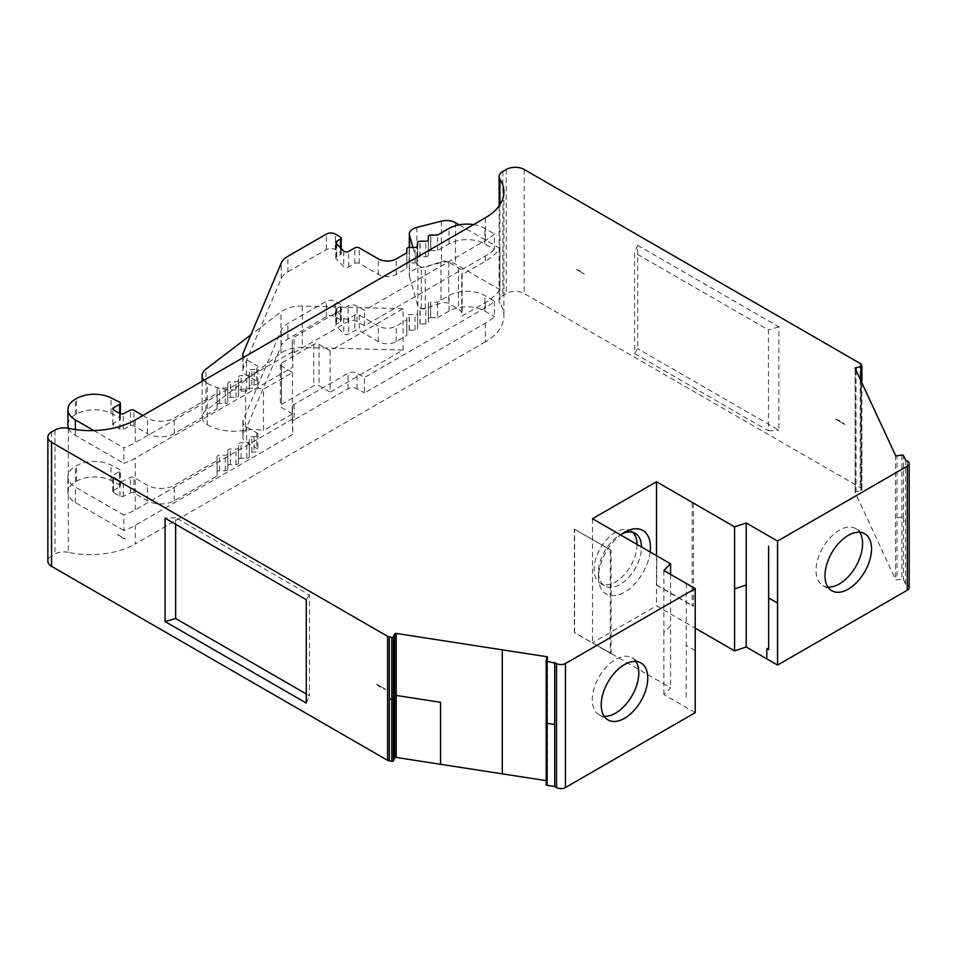 <?xml version="1.0" encoding="UTF-8"?>
<svg xmlns="http://www.w3.org/2000/svg" width="957" height="957" viewBox="0 0 957 957"><rect width="100%" height="100%" fill="white"/><g stroke="black" fill="none" stroke-linecap="round" stroke-linejoin="round"><path stroke-width="0.72" stroke-dasharray="4.79 3.59" d="M67.935 425.052A25.313 14.618 180 0 1 75.352 414.716L76.512 414.046A25.313 14.618 180 0 1 111.048 413.364L119.517 417.623A2.536 1.459 180 0 1 120.391 418.723A2.536 1.459 180 0 1 119.649 419.764L113.512 423.305A2.536 1.459 0 0 0 112.77 424.334A2.536 1.459 0 0 0 113.512 425.375L119.936 429.083A2.536 1.459 0 0 0 123.333 429.179L130.499 425.674A2.536 1.459 180 0 1 133.896 425.769L147.414 433.569A18.984 10.958 0 0 0 174.258 433.569L217.072 408.854L217.072 404.978A2.536 1.459 180 0 1 217.813 403.938A2.536 1.459 180 0 1 219.608 403.507L225.278 403.507A2.536 1.459 0 0 0 227.814 402.048L227.814 398.77A2.536 1.459 180 0 1 228.556 397.741A2.536 1.459 180 0 1 230.35 397.311L236.02 397.311A2.536 1.459 0 0 0 238.556 395.851L238.556 392.573A2.536 1.459 180 0 1 239.298 391.533A2.536 1.459 180 0 1 241.08 391.114L246.762 391.114A2.536 1.459 0 0 0 249.299 389.655L249.299 386.365A2.536 1.459 180 0 1 250.04 385.336A2.536 1.459 180 0 1 251.823 384.905L254.095 384.905A3.792 2.189 0 0 0 257.888 382.716A3.792 2.189 0 0 0 256.775 381.161L246.583 375.276A12.656 7.309 180 0 1 242.875 370.108A12.656 7.309 180 0 1 243.234 368.373L281.214 278.654A25.313 14.618 180 0 1 287.913 271.788L287.913 256.285M142.94 415.482L147.414 418.065A18.984 10.958 0 0 0 174.258 418.065L217.072 393.351L217.072 389.475A2.536 1.459 180 0 1 217.813 388.434A2.536 1.459 180 0 1 219.608 388.004L225.278 388.004A2.536 1.459 0 0 0 227.814 386.544L227.814 383.267A2.536 1.459 180 0 1 228.556 382.238A2.536 1.459 180 0 1 230.35 381.807L236.02 381.807A2.536 1.459 0 0 0 238.556 380.348L238.556 377.07A2.536 1.459 180 0 1 239.298 376.029A2.536 1.459 180 0 1 241.08 375.611L246.762 375.611A2.536 1.459 0 0 0 249.299 374.151L249.299 370.861A2.536 1.459 180 0 1 250.04 369.833A2.536 1.459 180 0 1 251.823 369.402L254.095 369.402A3.792 2.189 180 0 0 257.888 367.213A3.792 2.189 180 0 0 256.775 365.658L246.583 359.772A12.656 7.309 0 0 1 243.748 357.284M287.913 271.788L326.385 249.574A6.328 3.649 180 0 1 335.333 249.574L340.477 252.552A2.536 1.459 180 0 1 341.218 253.581A2.536 1.459 180 0 1 340.477 254.622L336.732 256.787A3.17 1.83 0 0 0 335.799 258.079A3.17 1.83 0 0 0 336.218 258.976L343.707 266.548A3.17 1.83 0 0 0 348.695 266.931L354.796 263.402A3.17 1.83 180 0 1 359.27 263.402L378.338 274.408A12.656 7.309 0 0 0 396.246 274.408L406.833 268.295L406.845 264.288A2.536 1.459 180 0 1 407.574 263.378A2.536 1.459 180 0 1 409.141 262.96L415.039 262.948A2.536 1.459 0 0 0 417.575 261.488L417.575 258.079A2.536 1.459 180 0 1 418.317 257.182A2.536 1.459 180 0 1 419.884 256.751L425.781 256.751A2.536 1.459 0 0 0 428.317 255.292L428.317 251.882A2.536 1.459 180 0 1 429.059 250.973A2.536 1.459 180 0 1 430.626 250.555L430.626 235.051M419.884 256.751L419.884 241.248M409.141 262.96L409.141 247.456M343.707 318.226L343.707 333.73A3.17 1.83 -0 0 0 348.695 334.113L354.796 330.584A3.17 1.83 180 0 1 359.27 330.584L378.338 341.589A12.656 7.309 -0 0 0 396.246 341.589L406.833 335.476L406.845 331.469A2.536 1.459 180 0 1 407.574 330.56A2.536 1.459 180 0 1 409.141 330.141L415.039 330.129A2.536 1.459 -0 0 0 417.575 328.67L417.575 325.26A2.536 1.459 180 0 1 418.317 324.363A2.536 1.459 180 0 1 419.884 323.933L425.781 323.933A2.536 1.459 -0 0 0 428.317 322.473L428.317 319.064A2.536 1.459 180 0 1 429.059 318.155A2.536 1.459 180 0 1 430.626 317.736L430.626 302.233L437.564 302.221L449.048 295.593A25.313 14.618 180 0 1 484.852 295.593L494.41 301.12A63.294 36.545 180 0 1 485.378 307.699L364.461 377.501L357.033 373.218A6.328 3.649 -0 0 0 348.085 373.218L294.086 404.392A6.328 3.649 -0 0 0 292.232 406.976A6.328 3.649 -0 0 0 292.232 407.096L292.866 434.346L135.248 525.345A63.294 36.545 180 0 1 123.848 530.561L123.848 515.057L75.352 487.065A25.313 14.618 180 0 1 67.935 476.73A25.313 14.618 180 0 1 75.352 466.394L76.512 465.724A25.313 14.618 180 0 1 111.048 465.042L119.517 469.301A2.536 1.459 180 0 1 120.391 470.401A2.536 1.459 180 0 1 119.649 471.442L113.512 474.983A2.536 1.459 -0 0 0 112.77 476.012A2.536 1.459 -0 0 0 113.512 477.053L119.936 480.761A2.536 1.459 -0 0 0 123.333 480.857L130.499 477.352A2.536 1.459 180 0 1 133.896 477.447L147.414 485.247A18.984 10.958 -0 0 0 174.258 485.247L217.072 460.532L217.072 456.656A2.536 1.459 180 0 1 217.813 455.616A2.536 1.459 180 0 1 219.608 455.185L225.278 455.185A2.536 1.459 -0 0 0 227.814 453.726L227.814 450.448A2.536 1.459 180 0 1 228.556 449.419A2.536 1.459 180 0 1 230.35 448.989L236.02 448.989A2.536 1.459 -0 0 0 238.556 447.529L238.556 444.251A2.536 1.459 180 0 1 239.298 443.211A2.536 1.459 180 0 1 241.08 442.792L246.762 442.792A2.536 1.459 -0 0 0 249.299 441.321L249.299 438.043A2.536 1.459 180 0 1 250.04 437.014A2.536 1.459 180 0 1 251.823 436.583L254.095 436.583A3.792 2.189 -0 0 0 256.775 435.949A3.792 2.189 -0 0 0 257.888 434.394A3.792 2.189 -0 0 0 256.775 432.839L246.583 426.954A12.656 7.309 180 0 1 242.875 421.786A12.656 7.309 180 0 1 243.234 420.051L281.214 330.332A25.313 14.618 180 0 1 287.913 323.466L326.385 301.252A6.328 3.649 180 0 1 335.333 301.252L340.477 304.23A2.536 1.459 180 0 1 341.218 305.259A2.536 1.459 180 0 1 340.477 306.3L336.732 308.465A3.17 1.83 -0 0 0 335.799 309.757A3.17 1.83 -0 0 0 336.218 310.654L343.707 318.226A3.17 1.83 -0 0 0 348.695 318.609L354.796 315.08A3.17 1.83 180 0 1 359.27 315.08L378.338 326.086A12.656 7.309 -0 0 0 396.246 326.086L406.833 319.973L406.845 315.966A2.536 1.459 180 0 1 407.574 315.056A2.536 1.459 180 0 1 409.141 314.638L415.039 314.626A2.536 1.459 -0 0 0 417.575 313.166L417.575 309.757A2.536 1.459 180 0 1 418.317 308.86A2.536 1.459 180 0 1 419.884 308.429L425.781 308.429A2.536 1.459 -0 0 0 428.317 306.97L428.317 303.56A2.536 1.459 180 0 1 429.059 302.651A2.536 1.459 180 0 1 430.626 302.233M419.884 323.933L419.884 308.429M409.141 330.141L409.141 314.638M123.848 530.561L75.352 502.569A25.313 14.618 180 0 1 67.935 492.233A25.313 14.618 180 0 1 75.352 481.897L76.512 481.227A25.313 14.618 180 0 1 111.048 480.546L119.517 484.804A2.536 1.459 180 0 1 120.391 485.905A2.536 1.459 180 0 1 119.649 486.946L113.512 490.486A2.536 1.459 -0 0 0 112.77 491.515A2.536 1.459 -0 0 0 113.512 492.556L119.936 496.264A2.536 1.459 -0 0 0 123.333 496.36L130.499 492.855A2.536 1.459 180 0 1 133.896 492.951L147.414 500.75A18.984 10.958 -0 0 0 174.258 500.75L217.072 476.036L217.072 472.16A2.536 1.459 180 0 1 217.813 471.119A2.536 1.459 180 0 1 219.608 470.688L225.278 470.688A2.536 1.459 -0 0 0 227.814 469.229L227.814 465.951A2.536 1.459 180 0 1 228.556 464.923A2.536 1.459 180 0 1 230.35 464.492L236.02 464.492A2.536 1.459 -0 0 0 238.556 463.032L238.556 459.755A2.536 1.459 180 0 1 239.298 458.714A2.536 1.459 180 0 1 241.08 458.295L246.762 458.295A2.536 1.459 -0 0 0 249.299 456.824L249.299 453.546A2.536 1.459 180 0 1 250.04 452.517A2.536 1.459 180 0 1 251.823 452.087L254.095 452.087A3.792 2.189 -0 0 0 256.775 451.453A3.792 2.189 -0 0 0 257.888 449.898A3.792 2.189 -0 0 0 256.775 448.343L246.583 442.457A12.656 7.309 180 0 1 242.875 437.289A12.656 7.309 180 0 1 243.234 435.555L281.214 345.836A25.313 14.618 180 0 1 287.913 338.969L326.385 316.755A6.328 3.649 180 0 1 335.333 316.755L340.477 319.734A2.536 1.459 180 0 1 341.218 320.762A2.536 1.459 180 0 1 340.477 321.803L336.732 323.968A3.17 1.83 -0 0 0 335.799 325.26A3.17 1.83 -0 0 0 336.218 326.158L343.707 333.73M635.855 661.443A32.909 18.996 120 0 0 632.003 657.782A32.909 18.996 120 0 0 615.542 659.409A32.909 18.996 120 0 0 594.046 688.406A32.909 18.996 120 0 0 599.094 714.783A32.909 18.996 120 0 0 604.19 716.291M827.961 587.096A32.909 18.996 -60 0 1 822.864 585.588A32.909 18.996 -60 0 1 817.816 559.223A32.909 18.996 -60 0 1 839.313 530.214A32.909 18.996 -60 0 1 855.773 528.587A32.909 18.996 -60 0 1 859.625 532.248M622.158 533.755A30.385 17.537 120 0 0 620.028 534.867L624.502 532.283L620.028 534.867A30.385 17.537 120 0 0 598.544 572.071A30.385 17.537 120 0 0 604.836 585.983A30.385 17.537 120 0 0 620.028 584.476A30.385 17.537 120 0 0 641.501 547.009M650.15 552.01A36.713 21.198 -60 0 1 624.502 592.227A36.713 21.198 -60 0 1 598.544 577.238A36.713 21.198 -60 0 1 620.555 534.915M637.027 544.425A30.385 17.537 -60 0 1 615.542 581.892A30.385 17.537 -60 0 1 600.362 583.399A30.385 17.537 -60 0 1 595.697 559.055A30.385 17.537 -60 0 1 615.542 532.283A30.385 17.537 -60 0 1 630.735 530.776A30.385 17.537 -60 0 1 632.804 532.355M907.296 460.999L907.296 585.026L905.501 583.985L903.456 579.583A1.268 0.73 0 0 0 901.913 579.069L897.02 579.822A1.268 0.73 180 0 1 895.465 579.308L855.175 492.472A1.268 0.73 180 0 1 856.072 491.587L860.953 490.821A1.268 0.73 0 0 0 861.85 489.924L861.18 488.477A3.792 2.189 0 0 0 860.199 487.496L524.161 293.488A12.656 7.309 0 0 0 506.253 293.488L502.832 295.462A12.656 7.309 0 0 0 499.123 300.63A12.656 7.309 0 0 0 499.913 303.19L499.913 204.714M546.16 780.637L546.614 780.709A1.268 0.73 180 0 1 547.512 781.606L546.196 784.429M499.817 289.624A63.294 36.545 180 0 1 485.378 302.532L461.741 316.169L461.741 274.838L485.378 261.189A63.294 36.545 180 0 0 499.817 248.282L499.817 289.624L455.46 264.024A12.656 7.309 0 0 0 441.428 262.493L416.905 268.702A12.656 7.309 0 0 0 409.321 275.401A12.656 7.309 0 0 0 409.488 276.573L409.488 247.444M494.41 301.12L494.41 316.623A63.294 36.545 180 0 1 485.378 323.203L364.461 393.004L364.461 377.501M485.378 323.203L485.378 341.805A63.294 36.545 0 0 0 503.908 315.966A63.294 36.545 0 0 0 499.913 303.19M430.626 250.555L437.564 250.555L449.048 243.915A25.313 14.618 180 0 1 484.852 243.915L494.41 249.442L494.41 233.939A63.294 36.545 180 0 1 485.378 240.518L364.461 310.319L357.033 306.037A6.328 3.649 0 0 0 348.085 306.037L294.086 337.211A6.328 3.649 180 0 0 292.232 339.795A6.328 3.649 180 0 0 292.232 339.914L292.866 367.165L135.248 458.164A63.294 36.545 180 0 1 123.848 463.379L123.848 447.876A63.294 36.545 180 0 0 135.248 442.66L135.248 419.92M494.41 249.442A63.294 36.545 180 0 1 485.378 256.021L364.461 325.823L364.461 310.319M403.088 350.047L403.088 308.704L330.129 350.824L330.129 392.167L403.088 350.047L302.316 347.403A25.313 14.618 0 0 0 280.975 353.193L205.97 410.457L205.97 369.115M292.531 372.524L292.531 413.867L263.498 430.626L263.498 389.284L292.531 372.524L281.478 366.148A3.792 2.189 180 0 1 280.365 364.593A3.792 2.189 180 0 1 281.478 363.038L313.705 344.436A3.792 2.189 180 0 1 319.064 344.436L330.129 350.824M485.378 341.805L135.248 543.947L135.248 525.345M292.866 418.843L135.248 509.842A63.294 36.545 180 0 1 123.848 515.057M292.866 351.662L135.248 442.66M68.366 428.317L68.366 552.345A63.294 36.545 0 0 0 135.248 543.947M686.265 583.447L686.193 697.174M768.603 546.232L768.627 649.6M175.633 524.28L175.633 517.641L309.494 594.919L309.494 695.799L306.264 693.933M634.575 353.54L768.447 430.829L768.447 329.95L634.575 252.66L634.575 353.54L637.685 348.695L637.685 245.339L634.575 252.66M68.366 552.345A12.656 7.309 0 0 0 54.992 554.019L51.558 556.005A12.656 7.309 0 0 0 47.85 561.173M907.296 585.026A6.328 3.649 180 0 1 909.15 587.61M695.213 712.642L663.871 694.543L670.582 687.82L592.503 642.745L656.502 605.793L695.213 628.151M637.685 245.339L778.866 326.839L778.866 430.195L637.685 348.695M663.871 694.543L663.871 632.529L670.582 625.806L670.582 687.82M663.871 570.516L663.871 632.529M670.582 574.391L670.582 625.806M592.503 518.718L592.503 642.745M656.502 555.67L656.502 605.793M905.501 583.985L905.501 521.972L903.48 517.617L903.456 579.583M778.866 326.839L768.447 329.95M768.447 430.829L778.866 430.195M306.264 703.06L309.494 695.799M309.494 594.919L306.264 599.704M175.633 517.641L165.083 518.192M905.501 459.958L905.501 521.972M294.086 404.392L294.086 419.896L348.085 388.721A6.328 3.649 180 0 1 357.033 388.721L364.461 393.004M294.086 419.896A6.328 3.649 -0 0 0 292.232 422.48A6.328 3.649 -0 0 0 292.232 422.599L292.866 434.346M123.333 496.36L123.333 480.857M130.499 492.855L130.499 477.352M217.072 476.036L217.072 460.532M217.072 472.16L217.072 456.656L217.072 472.16M227.814 469.229L227.814 453.726M227.814 465.951L227.814 450.448L227.814 465.951M238.556 463.032L238.556 447.529M238.556 459.755L238.556 444.251L238.556 459.755M249.299 456.824L249.299 441.321M249.299 453.546L249.299 438.043L249.299 453.546M406.833 335.476L406.833 319.973M406.833 331.589L406.833 316.085M406.845 331.469L406.845 315.966M409.357 330.129L409.357 314.626M417.575 328.67L417.575 313.166M417.575 325.392L417.575 309.889M417.575 325.26L417.575 309.757M420.099 323.933L420.099 308.429M428.317 322.473L428.317 306.97M428.317 319.195L428.317 303.692M428.317 319.064L428.317 303.56M430.626 317.736L430.841 302.221M430.841 317.724L437.564 317.724L437.564 302.221M437.564 317.724L449.048 311.097A25.313 14.618 180 0 1 484.852 311.097L494.41 316.623M473.512 224.632A25.313 14.618 180 0 1 484.852 228.412L494.41 233.939M364.461 325.823L357.033 321.54A6.328 3.649 0 0 0 348.085 321.54L294.086 352.714A6.328 3.649 0 0 0 292.232 355.298A6.328 3.649 0 0 0 292.232 355.418L292.866 367.165M93.882 430.578L123.848 447.876M68.605 428.365A25.313 14.618 180 0 0 75.352 435.387L123.848 463.379M406.833 268.295L406.833 252.792M406.833 264.407L406.833 248.904M406.845 264.288L406.845 248.784M409.357 262.948L409.357 247.444M417.575 261.488L417.575 245.985M417.575 258.211L417.575 242.707M417.575 258.079L417.575 242.576M420.099 256.751L420.099 241.248M428.317 255.292L428.317 239.788M428.317 252.014L428.317 236.511M428.317 251.882L428.317 236.379M430.841 250.555L430.841 235.051M437.564 250.555L437.564 235.051M123.333 429.179L123.333 413.675M130.499 425.674L130.499 410.17M217.072 408.854L217.072 393.351M217.072 404.978L217.072 389.475L217.072 404.978M227.814 402.048L227.814 386.544M227.814 398.77L227.814 383.267L227.814 398.77M238.556 395.851L238.556 380.348M238.556 392.573L238.556 377.07L238.556 392.573M249.299 389.655L249.299 374.151M249.299 386.365L249.299 370.861L249.299 386.365M403.088 308.704L302.316 306.061A25.313 14.618 0 0 0 280.975 311.85L250.866 334.842M203.865 380.312A18.984 10.958 0 0 0 207.274 383.231L207.274 424.573A18.984 10.958 180 0 1 202.13 417.073A18.984 10.958 180 0 1 205.97 410.457M207.274 383.231A36.713 21.198 0 0 0 245.578 388.853A25.313 14.618 180 0 1 263.498 389.284M207.274 424.573A36.713 21.198 0 0 0 245.578 430.195A25.313 14.618 180 0 1 263.498 430.626M292.531 413.867L281.478 407.491A3.792 2.189 180 0 1 280.365 405.935A3.792 2.189 180 0 1 281.478 404.38L313.705 385.779A3.792 2.189 180 0 1 319.064 385.779L330.129 392.167M499.817 248.282L459.204 224.835M409.488 276.573L417.91 306.419L421.319 308.393A3.17 1.83 180 0 0 425.219 308.656L440.962 303.034A6.328 3.649 180 0 1 448.773 303.56L458.415 309.135A12.656 7.309 180 0 1 462.111 314.303A12.656 7.309 180 0 1 461.932 315.535L461.741 316.169M417.91 306.419L417.91 265.077L421.319 267.051A3.17 1.83 0 0 0 425.219 267.314L440.962 261.692A6.328 3.649 180 0 1 448.773 262.218L458.415 267.793A12.656 7.309 180 0 1 462.111 272.96A12.656 7.309 180 0 1 461.932 274.192L461.741 274.838M412.934 247.444L417.91 265.077M376.556 684.076L385.85 689.447A19.618 11.328 0 0 1 376.556 684.076L385.85 689.447M117.508 534.52L125.331 539.03A19.618 11.328 0 0 1 117.508 534.52L125.331 539.03M576.461 269.551A19.618 11.328 180 0 1 584.272 274.061L576.461 269.551L584.272 274.061M835.497 419.106A19.618 11.328 180 0 1 844.804 424.477L835.497 419.106L844.804 424.477M656.502 481.766L692.162 502.365L692.162 605.709A3.792 2.189 0 0 0 693.454 606.2L656.717 584.99L656.717 481.634L656.717 584.99M692.162 502.365A3.792 2.189 180 0 0 693.454 502.856L656.717 481.634M656.502 585.122L692.162 605.709M693.454 502.856L693.454 606.2M574.379 529.185L611.116 550.395A3.792 2.189 180 0 0 610.267 549.641L574.379 529.185L574.379 632.541L610.267 652.997L610.267 549.641M610.267 652.997A3.792 2.189 0 0 1 611.116 653.751L574.379 632.541M611.116 653.751L611.116 550.395M574.595 632.41L574.595 529.054M251.823 384.905L251.823 369.402M241.08 391.114L241.08 375.611M230.35 397.311L230.35 381.807M219.608 403.507L219.608 388.004M254.095 436.583L254.095 452.087M251.823 452.087L251.823 436.583M241.08 458.295L241.08 442.792M230.35 464.492L230.35 448.989M219.608 470.688L219.608 455.185M901.913 455.042L901.913 579.069M547.512 781.606L547.512 657.579M485.378 302.532L485.378 307.699M485.378 217.777L485.378 240.518M485.378 256.021L485.378 261.189M135.248 509.842L135.248 458.164M855.175 492.472L855.175 368.445M895.465 455.281L895.465 579.308M54.992 429.992L54.992 554.019M860.199 363.469L860.199 487.496M524.161 169.461L524.161 293.488M51.558 431.978L51.558 556.005M546.614 659.505L546.614 780.709M547.512 719.592L546.196 722.415M695.213 650.628L686.277 645.461M903.456 517.57L903.456 455.556M901.913 517.055L897.02 517.809L897.02 579.822M897.02 517.809L897.02 455.795M856.072 370.383L856.072 491.587M860.953 490.821L860.953 380.922M860.953 428.808A1.268 0.73 0 0 0 861.85 427.923L861.85 489.924M861.85 382.848L861.18 488.477M861.18 426.463L861.18 364.45M506.253 169.461L506.253 293.488M502.832 171.435L502.832 295.462M357.033 388.721L357.033 373.218M348.085 388.721L348.085 373.218M292.232 407.096L292.232 422.599M75.352 481.897L75.352 466.394M75.352 502.569L75.352 487.065M76.512 481.227L76.512 465.724M111.048 480.546L111.048 465.042M119.517 484.804L119.517 469.301M119.649 486.946L119.649 471.442M113.512 490.486L113.512 474.983M113.512 492.556L113.512 477.053M119.936 496.264L119.936 480.761M133.896 492.951L133.896 477.447M147.414 500.75L147.414 485.247M174.258 500.75L174.258 485.247M225.278 470.688L225.278 455.185M236.02 464.492L236.02 448.989M246.762 458.295L246.762 442.792M256.775 432.839L256.775 448.343M246.583 426.954L246.583 442.457M243.234 420.051L243.234 435.555M281.214 345.836L281.214 330.332M287.913 338.969L287.913 323.466M326.385 316.755L326.385 301.252M335.333 316.755L335.333 301.252M340.477 319.734L340.477 304.23M340.477 321.803L340.477 306.3M336.732 308.465L336.732 323.968M336.218 310.654L336.218 326.158M348.695 318.609L348.695 334.113M354.796 315.08L354.796 330.584M359.27 315.08L359.27 330.584M378.338 341.589L378.338 326.086M396.246 341.589L396.246 326.086M415.039 330.129L415.039 314.626M425.781 323.933L425.781 308.429M449.048 311.097L449.048 295.593M484.852 311.097L484.852 295.593M484.852 243.915L484.852 228.412M292.232 355.418L292.232 339.914M357.033 321.54L357.033 306.037M75.352 435.387L75.352 429.561M348.695 266.931L348.695 251.428M354.796 263.402L354.796 247.899M359.27 263.402L359.27 247.899M378.338 274.408L378.338 258.904M396.246 274.408L396.246 258.904M415.039 262.948L415.039 247.444M425.781 256.751L425.781 241.248M449.048 243.915L449.048 228.412M75.352 414.716L75.352 399.213M76.512 414.046L76.512 398.543M111.048 413.364L111.048 397.861M119.517 417.623L119.517 402.119M119.649 419.764L119.649 413.412M113.512 423.305L113.512 425.375M119.936 429.083L119.936 413.58M133.896 425.769L133.896 410.266M147.414 433.569L147.414 418.065M174.258 433.569L174.258 418.065M225.278 403.507L225.278 388.004M236.02 397.311L236.02 381.807M246.762 391.114L246.762 375.611M254.095 384.905L254.095 369.402M256.775 381.161L256.775 365.658M246.583 375.276L246.583 359.772M243.234 368.373L243.234 352.87M281.214 278.654L281.214 263.151M326.385 249.574L326.385 234.07M335.333 249.574L335.333 234.07M340.477 252.552L340.477 237.049M340.477 254.622L340.477 247.779M336.732 256.787L336.732 243.987M336.218 243.473L336.218 258.976M343.707 251.045L343.707 266.548M294.086 352.714L294.086 337.211M348.085 321.54L348.085 306.037M280.975 353.193L280.975 311.85M302.316 306.061L302.316 347.403M245.578 388.853L245.578 430.195M281.478 366.148L281.478 407.491M281.478 363.038L281.478 404.38M313.705 344.436L313.705 385.779M319.064 344.436L319.064 385.779M455.46 222.682L455.46 264.024M461.932 274.192L461.932 315.535M416.905 227.359L416.905 268.702M441.428 221.151L441.428 262.493M440.962 261.692L440.962 303.034M425.219 308.656L425.219 267.314M448.773 262.218L448.773 303.56M458.415 267.793L458.415 309.135M421.319 308.393L421.319 267.051M599.094 714.783L608.042 719.951M855.773 528.587L864.721 533.755M630.735 530.776L635.209 533.36M547.56 657.387L547.56 781.414M503.908 191.938L503.908 315.966M855.127 368.266L855.127 492.293M861.898 382.944L861.898 490.116M499.123 205.887L499.123 300.63M600.362 583.399L604.836 585.983M598.544 572.071L598.544 577.238M822.864 585.588L831.812 590.756M632.003 657.782L640.951 662.95M292.232 406.976L292.232 422.48M67.935 492.233L67.935 476.73M120.391 485.905L120.391 470.401M112.77 491.515L112.77 476.012M257.888 434.394L257.888 449.898M242.875 421.786L242.875 437.289M341.218 320.762L341.218 305.259M335.799 309.757L335.799 325.26M120.391 418.723L120.391 413.783M112.77 424.334L112.77 408.83M257.888 382.716L257.888 367.213M242.875 370.108L242.875 357.786M341.218 253.581L341.218 248.533M335.799 258.079L335.799 242.576M292.232 355.298L292.232 339.795M202.13 381.305L202.13 417.073M280.365 364.593L280.365 405.935M409.321 247.444L409.321 275.401M462.111 272.96L462.111 314.303"/><path stroke-width="1.44" d="M242.875 357.786L242.875 354.604A12.656 7.309 0 0 1 243.234 352.87L281.214 263.151A25.313 14.618 180 0 1 287.913 256.285L326.385 234.07A6.328 3.649 180 0 1 335.333 234.07L340.477 237.049A2.536 1.459 180 0 1 341.218 238.078A2.536 1.459 180 0 1 340.477 239.118L336.732 241.284A3.17 1.83 180 0 0 335.799 242.576A3.17 1.83 180 0 0 336.218 243.473L343.707 251.045A3.17 1.83 180 0 0 348.695 251.428L354.796 247.899A3.17 1.83 0 0 1 359.27 247.899L378.338 258.904A12.656 7.309 0 0 0 396.246 258.904L406.833 252.792L406.845 248.784A2.536 1.459 180 0 1 407.574 247.875A2.536 1.459 180 0 1 409.141 247.456L415.039 247.444A2.536 1.459 0 0 0 417.575 245.985L417.575 242.576A2.536 1.459 180 0 1 418.317 241.678A2.536 1.459 180 0 1 419.884 241.248L425.781 241.248A2.536 1.459 0 0 0 428.317 239.788L428.317 236.379A2.536 1.459 180 0 1 429.059 235.47A2.536 1.459 180 0 1 430.626 235.051L437.564 235.051L449.048 228.412A25.313 14.618 180 0 1 473.512 224.632M624.502 664.577A32.909 18.996 120 0 0 602.994 693.574A32.909 18.996 120 0 0 608.042 719.951A32.909 18.996 120 0 0 624.502 718.324A32.909 18.996 120 0 0 645.999 689.315A32.909 18.996 120 0 0 640.951 662.95A32.909 18.996 120 0 0 624.502 664.577M604.19 716.291A32.909 18.996 120 0 0 615.542 713.156A32.909 18.996 120 0 0 635.855 661.443M848.273 589.129A32.909 18.996 120 0 0 869.769 560.132A32.909 18.996 120 0 0 864.721 533.755A32.909 18.996 120 0 0 848.273 535.382A32.909 18.996 120 0 0 826.764 564.391A32.909 18.996 120 0 0 831.812 590.756A32.909 18.996 120 0 0 848.273 589.129M859.625 532.248A32.909 18.996 -60 0 1 839.313 583.961A32.909 18.996 -60 0 1 827.961 587.096M620.555 534.915A36.713 21.198 -60 0 1 624.502 532.283L624.502 532.283A36.713 21.198 -60 0 1 650.15 552.01M641.501 547.009A30.385 17.537 120 0 0 635.209 533.36A30.385 17.537 120 0 0 622.158 533.755M632.804 532.355A30.385 17.537 -60 0 1 637.027 544.425M499.913 204.714L499.913 179.162A12.656 7.309 180 0 1 499.123 176.602A12.656 7.309 180 0 1 502.832 171.435L506.253 169.461A12.656 7.309 180 0 1 524.161 169.461L860.199 363.469A3.792 2.189 180 0 1 861.18 364.45L861.85 365.909A1.268 0.73 180 0 1 860.953 366.794L856.072 367.56A1.268 0.73 0 0 0 855.175 368.445L895.465 455.281A1.268 0.73 0 0 0 897.02 455.795L901.913 455.042A1.268 0.73 180 0 1 903.456 455.556L905.501 459.958L907.296 460.999A6.328 3.649 0 0 1 909.15 463.583L909.15 587.61A6.328 3.649 180 0 1 907.296 590.194L907.296 466.167L777.562 541.064L777.562 665.091L907.296 590.194M556.519 663.512A6.328 3.649 0 0 0 565.467 663.512L565.467 787.539A6.328 3.649 180 0 1 556.519 787.539L556.519 663.512L547.093 661.299A1.268 0.73 180 0 1 546.196 660.402L547.512 657.579A1.268 0.73 0 0 0 546.614 656.681L546.614 659.505M499.913 179.162A63.294 36.545 180 0 1 503.908 191.938A63.294 36.545 180 0 1 485.378 217.777L135.248 419.92A63.294 36.545 180 0 1 68.366 428.317A12.656 7.309 180 0 0 54.992 429.992L51.558 431.978A12.656 7.309 180 0 0 47.85 437.146L47.85 561.173A12.656 7.309 0 0 0 51.558 566.341L387.597 760.348A3.792 2.189 0 0 0 389.296 760.911L391.808 761.305A1.268 0.73 0 0 0 393.363 760.791L394.679 757.968A1.268 0.73 180 0 1 396.222 757.442L546.16 780.637M768.627 649.576L768.603 546.232L768.627 597.922L777.562 603.077M165.083 621.548L306.264 703.06L306.264 599.704L165.083 518.192L165.083 621.548L175.633 618.509L175.633 524.28M175.633 618.509L306.264 693.933M396.222 757.442L396.222 633.426L546.614 656.681M565.467 663.512L695.213 588.615L663.871 570.516L670.582 563.793L670.582 574.391M777.562 541.064L746.209 522.977L734.581 526.852L656.502 481.766L592.503 518.718L670.582 563.793M907.296 466.167A6.328 3.649 0 0 0 909.15 463.583M396.222 633.426A1.268 0.73 0 0 0 394.679 633.941L393.363 636.764A1.268 0.73 180 0 1 391.808 637.278L389.296 636.884A3.792 2.189 180 0 1 387.597 636.321L51.558 442.313A12.656 7.309 180 0 1 47.85 437.146M777.562 665.091L746.209 646.992L734.581 650.88L734.581 588.866L746.209 584.99L746.209 646.992M695.213 628.151L734.581 650.88M565.467 787.539L695.213 712.642L695.213 588.615M556.519 787.539L554.725 786.51L554.725 724.497L547.093 723.313L547.093 785.326L554.725 786.51M546.196 660.785L546.196 784.429A1.268 0.73 0 0 0 547.093 785.326M656.502 481.766L656.502 555.67M734.581 526.852L734.581 588.866M746.209 522.977L746.209 584.99M554.725 662.483L554.725 724.497M766.82 658.894L766.82 648.559L768.627 649.6L768.627 597.922M75.352 429.561L75.352 419.884L93.882 430.578M242.875 354.604A12.656 7.309 0 0 0 243.748 357.284M75.352 419.884A25.313 14.618 180 0 1 67.935 409.548A25.313 14.618 180 0 1 75.352 399.213L76.512 398.543A25.313 14.618 180 0 1 111.048 397.861L119.517 402.119A2.536 1.459 180 0 1 120.391 403.22A2.536 1.459 180 0 1 119.649 404.261L113.512 407.802A2.536 1.459 0 0 0 112.77 408.83A2.536 1.459 0 0 0 113.512 409.871L119.936 413.58A2.536 1.459 0 0 0 123.333 413.675L130.499 410.17A2.536 1.459 180 0 1 133.896 410.266L142.94 415.482M68.605 428.365A25.313 14.618 180 0 1 67.935 425.052L67.935 409.548M203.865 380.312A18.984 10.958 0 0 1 202.13 375.73A18.984 10.958 0 0 1 205.97 369.115L250.866 334.842M459.204 224.835L455.46 222.682A12.656 7.309 0 0 0 441.428 221.151L416.905 227.359A12.656 7.309 0 0 0 409.321 234.058A12.656 7.309 0 0 0 409.488 235.231L412.934 247.444M396.222 695.44L440.543 702.294L440.543 764.308M502.293 649.827L502.293 773.854M51.558 442.313L51.558 566.341M387.597 636.321L387.597 760.348M389.296 636.884L389.296 760.911M389.296 698.897L391.808 699.292L391.808 761.305M391.808 637.278L391.808 699.292A1.268 0.73 0 0 0 393.363 698.777L393.363 760.791M393.363 698.777L393.363 636.764M394.679 633.941L394.679 757.968M547.093 723.313L547.093 661.299M856.072 367.56L856.072 370.383M860.953 380.922L860.953 366.794M861.85 382.848L861.85 366.28M119.649 413.412L119.649 404.261M113.512 409.871L113.512 407.802M340.477 247.779L340.477 239.118M336.732 243.987L336.732 241.284M409.488 247.444L409.488 235.231M546.16 660.593L546.16 784.62M499.123 176.602L499.123 205.887M861.898 382.944L861.898 366.088M120.391 413.783L120.391 403.22M341.218 248.533L341.218 238.078M202.13 375.73L202.13 381.305M409.321 234.058L409.321 247.444"/></g></svg>
